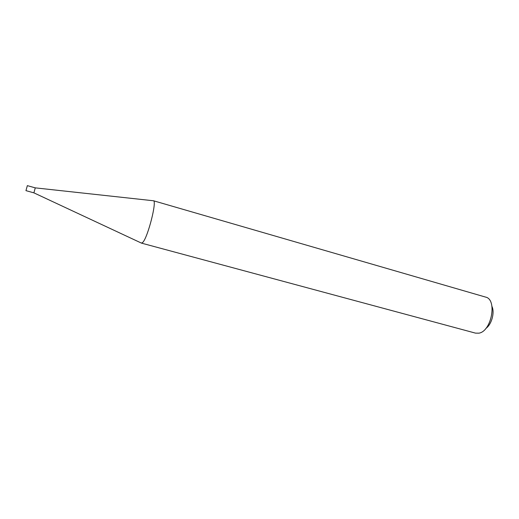 <?xml version="1.0" encoding="UTF-8"?>
<svg xmlns="http://www.w3.org/2000/svg" width="519" height="519" viewBox="0 0 519 519"><rect width="100%" height="100%" fill="white"/><g stroke="black" fill="none" stroke-linecap="round" stroke-linejoin="round"><path stroke-width="0.78" d="M141.492 243.126L142.738 242.418C147.857 237.553 157.283 200.373 153.358 200.723L485.602 297.095C497.436 299.307 491.629 331.297 478.933 333.166L475.521 333.133L141.492 243.126L33.884 192.847L35.273 187.872M33.884 192.847L25.95 190.642L27.351 185.64L35.279 187.865L153.047 200.723M491.999 306.489C494.892 312.698 491.558 324.622 485.862 328.423"/></g></svg>
